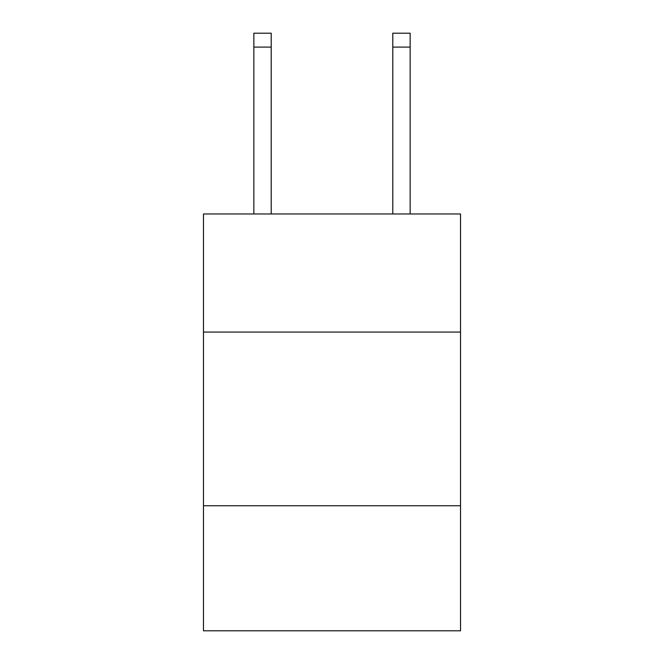 <?xml version="1.0" encoding="UTF-8"?>
<svg xmlns="http://www.w3.org/2000/svg" width="664" height="664" viewBox="0 0 664 664"><rect width="100%" height="100%" fill="white"/><g stroke="black" fill="none" stroke-linecap="round" stroke-linejoin="round"><path stroke-width="1" d="M460.526 332.066L460.526 213.966L203.475 213.966L203.475 332.066L460.526 332.066L460.526 630.8L203.475 630.8L203.475 332.066M460.526 505.752L203.475 505.752M392.789 213.966L392.789 33.2L410.153 33.2L410.153 213.966M392.789 33.2L410.153 33.2M271.211 213.966L271.211 47.094L253.847 47.094L253.847 33.2L271.211 33.2L271.211 47.094M253.847 213.966L253.847 47.094M392.789 47.094L410.153 47.094"/></g></svg>
